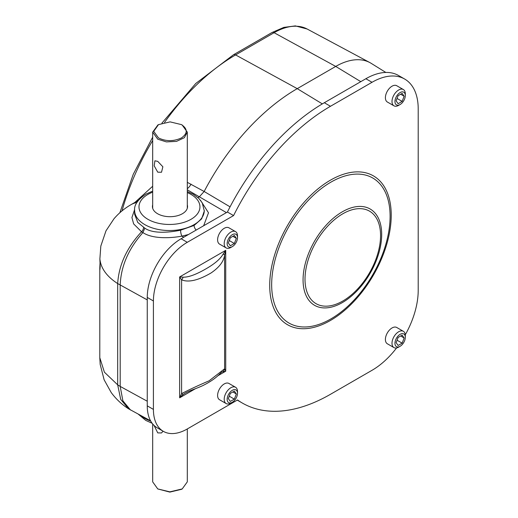 <?xml version="1.0" encoding="UTF-8"?>
<svg xmlns="http://www.w3.org/2000/svg" width="518" height="518" viewBox="0 0 518 518"><rect width="100%" height="100%" fill="white"/><g stroke="black" fill="none" stroke-linecap="round" stroke-linejoin="round"><path stroke-width="0.78" d="M385.839 72.449L371.205 63.358A69.671 40.223 120 0 0 369.91 62.613A69.671 40.223 120 0 0 335.729 66.427L297.241 88.649A174.177 100.563 120 0 0 204.15 191.492L187.302 182.342M230.063 206.85L204.15 191.492L199.495 196.633L197.895 197.559M226.411 212.607L187.302 189.795M203.652 225.751L208.495 212.788L200.434 200.194M152.68 191.103L145.733 194.205C137.671 199.806 133.968 205.212 134.628 210.418L134.628 214.232L137.749 222.423L144.826 228.173C153.147 234.019 169.516 232.491 180.594 230.199L194.095 225.447L201.644 218.861L204.299 210.981L202.201 202.765L198.847 198.446L193.305 194.269L187.302 191.472M144.826 228.173L142.916 232.582C152.344 239.005 170.15 238.345 181.915 236.137L188.468 234.512M152.68 204.875A17.554 10.133 0 0 0 157.576 213.727A17.554 10.133 0 0 0 178.037 215.566A17.554 10.133 0 0 0 187.302 204.875M136.849 202.544A52.253 30.167 -120 0 0 131.022 204.662C124.54 208.385 118.862 213.079 113.992 218.758L105.989 230.827L100.822 246.056L99.877 258.916C100.848 268.311 106.786 276.534 117.683 283.586L117.683 384.848L104.409 372.202L99.793 357.685L99.793 268.382M134.654 209.505L131.928 217.541L133.631 223.893L141.55 231.779C126.793 247.714 118.836 264.976 117.683 283.553M99.877 258.916L100.188 266.537L99.922 269.677L99.793 268.318L100.058 262.257M152.68 186.247L134.874 202.434M143.544 227.421A4.39 2.681 122.4 0 1 141.55 231.779L142.916 232.582C128.496 248.769 120.921 266.265 120.195 285.081L120.195 386.409L117.683 384.861L120.694 399.365L128.529 408.793L150.563 420.797M147.254 401.23L120.195 386.409L122.883 400.822L130.542 410.042M405.264 334.809A65.313 37.71 120 0 0 418.207 290.307L418.207 108.955A65.313 37.71 120 0 0 404.681 79.053L398.523 75.498A65.313 37.71 120 0 0 365.863 78.736L324.313 102.726A176.353 101.819 120 0 0 227.415 212.03L181.125 238.753A47.896 27.655 120 0 0 147.254 297.416L147.254 405.853A47.896 27.655 120 0 0 157.174 427.784L163.332 431.339A47.896 27.655 120 0 0 187.283 428.962L237.522 399.961A176.353 101.819 120 0 0 242.294 403.03A176.353 101.819 120 0 0 330.471 394.295L372.021 370.305A65.313 37.71 120 0 0 396.607 347.934M404.681 79.053A65.313 37.71 120 0 0 372.021 82.291L330.471 106.281A176.353 101.819 120 0 0 233.573 215.585L187.283 242.307A47.896 27.655 120 0 0 153.412 300.971L153.412 409.408A47.896 27.655 120 0 0 163.332 431.339M227.415 212.03L233.573 215.585M217.566 375.926L225.731 371.212L225.731 250.33L224.605 255.005C223.815 261.389 219.263 267.398 210.943 273.031C198.277 280.4 188.494 282.666 181.598 279.837L179.649 276.936L179.649 397.818L195.539 388.642M183.132 394.509A4.351 0.945 -131.6 0 1 181.598 393.622L179.649 397.818L183.132 394.509L185.606 392.909M221.788 372.015L225.731 371.212L224.605 368.79L209.123 380.801C197.397 385.858 188.222 390.132 181.598 393.622L181.598 279.837A4.351 2.344 -60 0 0 183.132 277.175L179.649 276.936L225.731 250.33L223.07 254.118C220.681 258.495 215.643 263.008 207.964 267.664C197.073 274.184 188.792 277.357 183.132 277.175M223.07 371.451A4.351 4.241 -60 0 0 224.605 368.79L224.605 255.005A4.358 0.945 -168.4 0 0 223.07 254.118M403.354 89.536A9.408 5.433 -60 0 0 396.108 92.055A9.408 5.433 -60 0 0 392.003 101.522A9.408 5.433 120 0 0 393.945 105.821L387.347 102.014A9.408 5.433 -60 0 1 385.398 97.708A9.408 5.433 -60 0 1 389.504 88.241A9.408 5.433 -60 0 1 396.749 85.723L403.354 89.536A9.408 5.433 -60 0 1 405.303 93.836L405.303 95.545A7.317 4.222 -60 0 0 400.129 92.56A7.317 4.222 -60 0 0 394.956 101.522A7.317 4.222 120 0 0 400.129 104.507A7.317 4.222 120 0 0 405.303 95.545M393.945 105.821A9.408 5.433 120 0 0 398.653 105.361L400.129 104.507M396.121 100.848L398.122 103.697L402.136 101.386L404.137 96.218L402.136 93.363L398.122 95.681L396.121 100.848M400.667 94.211L404.137 96.218M397.047 98.446L402.136 101.386M235.56 231.63A9.408 5.433 -60 0 0 228.315 234.149A9.408 5.433 -60 0 0 224.203 243.615A9.408 5.433 120 0 0 226.152 247.921L219.554 244.114A9.408 5.433 -60 0 1 217.605 239.808A9.408 5.433 -60 0 1 221.71 230.342A9.408 5.433 -60 0 1 228.956 227.823L235.56 231.63A9.408 5.433 -60 0 1 237.509 235.936L237.509 237.645A7.317 4.222 -60 0 0 232.336 234.66A7.317 4.222 -60 0 0 227.162 243.615A7.317 4.222 120 0 0 232.336 246.607A7.317 4.222 120 0 0 237.509 237.645M226.152 247.921A9.408 5.433 120 0 0 230.86 247.455L232.336 246.607M228.321 242.948L230.329 245.797L234.343 243.486L236.344 238.312L234.343 235.463L230.329 237.781L228.321 242.948M232.873 236.312L236.344 238.312M229.254 240.546L234.343 243.486M235.56 387.27A9.408 5.433 -60 0 0 228.315 389.789A9.408 5.433 -60 0 0 224.203 399.255A9.408 5.433 120 0 0 226.152 403.561L219.554 399.754A9.408 5.433 -60 0 1 217.605 395.448A9.408 5.433 -60 0 1 221.71 385.981A9.408 5.433 -60 0 1 228.956 383.462L235.56 387.27A9.408 5.433 -60 0 1 237.509 391.576L237.509 393.285A7.317 4.222 -60 0 0 232.336 390.3A7.317 4.222 -60 0 0 227.162 399.255A7.317 4.222 120 0 0 232.336 402.246A7.317 4.222 120 0 0 237.509 393.285M226.152 403.561A9.408 5.433 120 0 0 230.86 403.095L232.336 402.246M228.321 398.588L230.329 401.437L234.343 399.125L236.344 393.952L234.343 391.103L230.329 393.415L228.321 398.588M232.873 391.951L236.344 393.952M229.254 396.186L234.343 399.125M403.354 331.3A9.408 5.433 -60 0 0 396.108 333.819A9.408 5.433 -60 0 0 392.003 343.285A9.408 5.433 120 0 0 393.945 347.591L387.347 343.777A9.408 5.433 -60 0 1 385.398 339.471A9.408 5.433 -60 0 1 389.504 330.005A9.408 5.433 -60 0 1 396.749 327.486L403.354 331.3A9.408 5.433 -60 0 1 405.303 335.606L405.303 337.309A7.317 4.222 -60 0 0 400.129 334.324A7.317 4.222 -60 0 0 394.956 343.285A7.317 4.222 120 0 0 400.129 346.27A7.317 4.222 120 0 0 405.303 337.309M393.945 347.591A9.408 5.433 120 0 0 398.653 347.125L400.129 346.27M396.121 342.612L398.122 345.467L402.136 343.149L404.137 337.982L402.136 335.127L398.122 337.445L396.121 342.612M400.667 335.975L404.137 337.982M397.047 340.216L402.136 343.149M181.591 489.296L169.859 492.1L157.822 488.966M187.302 428.956L187.302 481.857L182.232 488.921L169.852 491.847L157.75 488.921L152.68 481.857L152.68 423.951M163.066 431.183L161.512 432.957L157.75 432.893L154.06 425.433M157.75 172.183L154.209 165.87L154.895 160.787L157.75 161.376L162.872 166.777L161.512 172.248L157.75 172.183M157.854 124.993L152.68 132.122L157.75 139.187L166.407 141.9L176.489 141.388L184.35 137.704L187.302 132.122L182.161 125.013M182.232 125.052L181.553 124.663M158.489 137.911C165.967 141.537 173.634 141.537 181.488 137.911C187.781 133.385 187.781 128.956 181.494 124.624L170.124 121.879L158.489 124.624L153.723 131.339L158.489 137.911M322.325 103.891L297.241 88.649L235.606 54.927L274.093 32.705A67.385 38.908 -60 0 1 307.155 29.014L369.91 62.613M183.741 237.244L181.915 236.137A4.39 1.172 79.5 0 1 180.594 230.199M196.192 230.05A4.39 2.532 60 0 1 194.095 225.447M134.628 210.418A34.835 20.111 0 0 0 156.132 229.001A34.835 20.111 0 0 0 194.095 224.637A34.835 20.111 0 0 0 204.299 210.418M152.68 192.172A30.478 17.599 0 0 0 147.908 194.418A30.478 17.599 0 0 0 147.908 219.308A30.478 17.599 0 0 0 191.012 219.308A30.478 17.599 0 0 0 187.302 192.592M131.022 204.662L138.261 200.479M161.94 123.109L195.765 83.482L233.488 54.753A4.39 2.532 60 0 1 235.606 54.927A171.892 99.242 -60 0 0 164.556 122.416M233.488 54.753L271.976 32.53A4.39 2.532 60 0 1 274.093 32.705L335.729 66.427L360.8 81.663M122.021 210.878A171.892 99.242 -60 0 1 152.68 140.54M191.032 184.123A8.709 5.219 -60.7 0 1 187.302 188.669M140.76 415.553A34.835 20.111 0 0 0 144.826 418.376A34.835 20.111 180 0 0 150.738 421.115M147.254 299.903L117.683 283.566M365.863 78.736L372.021 82.291M147.254 405.853L153.412 409.408M147.254 297.416L153.412 300.971M181.125 238.753L187.283 242.307M324.313 102.726L330.471 106.281M269.716 285.379A85.923 49.605 120 0 0 330.471 320.454A85.923 49.605 120 0 0 391.226 215.229A85.923 49.605 120 0 0 330.471 180.147A85.923 49.605 120 0 0 269.716 285.379M271.665 284.732A83.741 48.349 120 0 0 330.879 318.92A83.741 48.349 120 0 0 390.099 216.356A83.741 48.349 120 0 0 330.879 182.161A83.741 48.349 120 0 0 271.665 284.732M381.688 234.479A55.594 32.097 120 0 0 342.372 211.778A55.594 32.097 120 0 0 303.062 279.869A55.594 32.097 120 0 0 342.372 302.57A55.594 32.097 120 0 0 381.688 234.479M380.562 235.606A53.419 30.84 120 0 0 342.786 213.798A53.419 30.84 120 0 0 305.011 279.221A53.419 30.84 120 0 0 342.786 301.029A53.419 30.84 120 0 0 380.562 235.606M271.976 32.53L283.851 27.389L295.377 25.9L307.155 29.014M119.865 212.73L133.23 174.333L152.68 137.166M128.529 408.793C121.743 404.441 115.974 399.022 111.208 392.527L104.124 379.791L100.181 364.426L99.793 357.685M152.175 423.31L145.739 420.389L138.416 414.296M237.25 400.116L242.294 403.03M221.749 372.041L220.351 373.316C216.213 377.803 210.256 381.954 202.473 385.761C193.738 389.659 192.016 389.581 185.438 393.007L185.515 392.955M181.494 489.348L182.129 488.979M152.68 208.242L152.68 132.122M187.302 208.242L187.302 132.122M158.391 124.683L157.75 125.052"/></g></svg>
